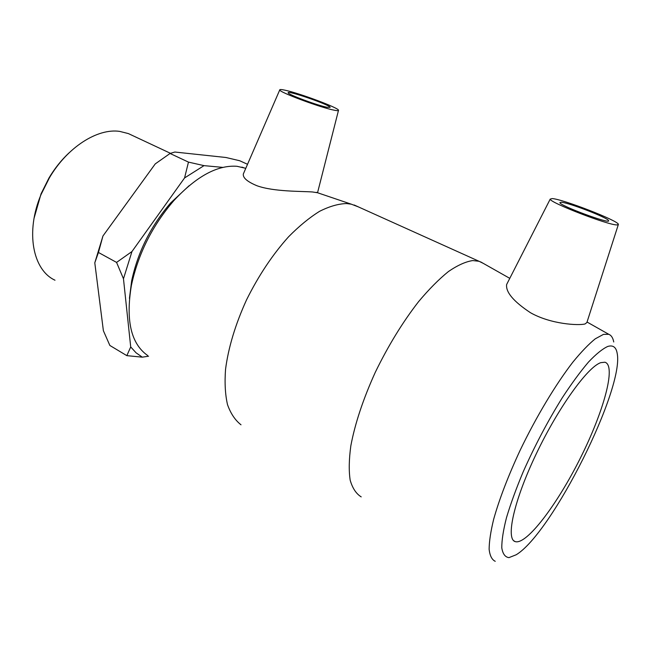 <?xml version="1.0" encoding="UTF-8"?>
<svg xmlns="http://www.w3.org/2000/svg" width="651" height="651" viewBox="0 0 651 651"><rect width="100%" height="100%" fill="white"/><g stroke="black" fill="none" stroke-linecap="round" stroke-linejoin="round"><path stroke-width="0.98" d="M126.839 355.649L109.856 345.461L103.379 330.716L94.794 262.833L98.439 252.466L116.57 262.41L123.47 278.766L130.713 346.942L126.839 355.649L142.292 357.163L148.583 356.203M222.919 167.397L204.007 165.639L188.464 162.107L170.057 153.473L174.842 152.033L225.93 157.493L239.731 160.748L247.526 164.296M98.439 252.466L102.956 235.979L155.247 163.897L170.057 153.473M188.464 162.107L184.567 177.943L131.958 251.546L116.57 262.41M102.956 235.979L94.794 262.833M142.292 357.163L136.075 352.818L130.713 346.942M123.47 278.766L131.958 251.546M184.567 177.943L204.007 165.639M613.738 341.97C612.973 337.869 611.322 335.314 608.775 334.313L603.51 334.362L595.266 338.813C588.716 344.127 581.294 351.849 572.994 361.98C555.881 384.066 536.302 416.64 520.068 450.427C508.105 476.19 499.301 499.154 493.653 519.319C490.683 531.533 489.178 541.542 489.129 549.354C489.886 555.775 491.92 559.754 495.24 561.3M607.765 346.446C612.917 344.892 616.033 347.081 617.115 353.005C624.879 387.817 552.227 533.063 516.194 554.766L508.952 557.63C505.152 557.142 502.767 553.895 501.791 547.898C501.726 540.297 503.288 530.215 506.494 517.635C510.628 503.825 516.186 488.575 523.168 471.877C534.837 445.642 547.882 420.912 562.318 397.696C571.619 383.52 580.342 371.631 588.496 362.046C596.104 354.03 602.525 348.83 607.765 346.446M483.221 263.338L479.038 261.279L472.764 260.563C465.677 261.629 457.58 265.282 448.474 271.508C438.92 279.222 428.952 289.272 418.56 301.673C402.603 322.221 388.167 345.795 375.245 372.396C363.152 399.104 355.023 423.541 350.848 445.732C348.977 459.337 348.749 470.828 350.181 480.21C352.5 488.217 356.17 493.775 361.199 496.876M618.263 224.782L586.885 322.53L585.07 323.954C578.902 325.679 551.031 324.401 530.419 312.683C513.549 301.494 505.624 292.104 506.641 284.503L507.528 282.77M600.759 362.664C587.666 366.895 558.184 407.697 536.074 454.243C513.851 500.798 505.558 539.028 515.21 541.608C526.643 545.196 557.386 504.232 580.407 458.003C603.607 411.823 616.505 365.52 604.934 362.225L600.759 362.664M189.107 185.706L170.627 202.966C150.829 225.995 137.841 251.97 131.648 280.89L129.451 298.386M147.639 355.503C131.006 343.769 125.586 320.414 131.388 285.439C138.134 253.996 152.269 225.742 173.784 200.679C196.407 176.315 217.483 164.858 237.021 166.298L245.777 168.324M358.351 206.88L351.345 204.194L346.576 203.551C338.414 203.779 329.43 206.367 319.617 211.298C309.469 217.605 299.126 226.092 288.572 236.785C272.557 254.622 258.537 275.674 246.501 299.94C235.369 324.45 228.379 347.577 225.547 369.304C224.554 382.829 225.205 394.62 227.516 404.67C230.69 413.548 235.19 420.261 241.008 424.802M317.517 192.737L312.537 191.98C301.966 191.158 273.705 191.85 256.925 185.73C247.299 181.719 242.766 177.813 243.328 174.004L243.832 172.824M68.965 152.944C61.381 160.032 54.725 168.373 48.988 177.951L41.062 193.803L34.072 218.231M55.001 280.215C32.81 270.108 25.218 231.919 41.086 194.446L49.378 177.869C67.387 147.069 97.577 128.084 119.67 131.388L128.353 133.577L132.259 135.408M561.162 202.241C568.388 202.485 608.392 217.971 608.571 220.648C611.256 224.758 559.665 205.667 559.868 202.648L561.162 202.241M327.038 107.277C317.403 105.478 287.726 94.419 288.181 92.816C286.513 89.83 330.13 104.917 330.163 107.325L327.038 107.277M284.812 90.147C299.135 93.085 338.512 107.781 338.528 110.239C338.715 110.825 337.291 110.808 334.264 110.206C320.902 107.757 278.913 92.108 279.743 89.928C279.629 89.317 281.313 89.39 284.812 90.147M552.113 198.571L550.209 199.116C549.232 202.396 608.506 225.368 617.115 224.937L618.409 224.326C617.84 220.461 562.44 199.027 552.113 198.571M608.775 334.313L587.047 322.033M509.782 278.351L480.633 261.873M131.648 280.89L131.388 285.439M170.627 202.966L173.784 200.679M241.871 167.112L245.736 168.422M316.345 192.338L351.345 204.194M41.062 193.803L41.086 194.446M128.353 133.577L170.464 153.31M550.209 199.116L506.641 284.503M279.743 89.928L243.319 174.004M338.455 110.515L317.55 192.729M354.16 204.992L479.038 261.279M513.81 540.802L515.21 541.608"/></g></svg>
